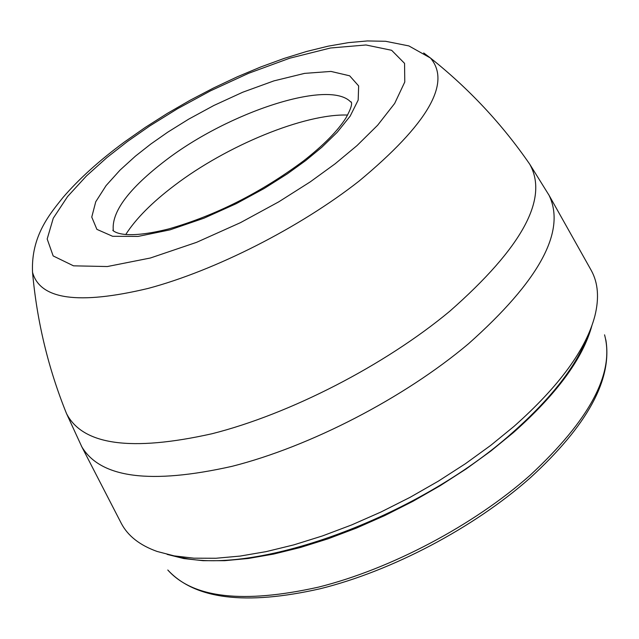 <?xml version="1.0" encoding="UTF-8"?>
<svg xmlns="http://www.w3.org/2000/svg" width="639" height="639" viewBox="0 0 639 639"><rect width="100%" height="100%" fill="white"/><g stroke="black" fill="none" stroke-linecap="round" stroke-linejoin="round"><path stroke-width="0.96" d="M177.362 556.433C251.159 577.544 416.692 518.453 512.622 432.523C551.561 398.105 576.674 365.716 587.952 335.347M590.748 269.506L591.323 270.529C598.096 282.877 599.294 297.958 594.933 315.754C586.139 349.429 559.133 386.331 513.924 426.445L490.688 445.415L465.376 463.746L438.378 481.135L410.126 497.302L381.068 511.967L351.69 524.915L322.455 535.929L293.836 544.867L266.271 551.601L240.184 556.074L215.926 558.262L193.841 558.174L174.175 555.882L157.162 551.473C139.901 545.315 127.984 536.009 121.394 523.557L120.859 522.518M347.624 115.052C304.507 113.51 226.717 145.588 174.367 185.526C152.002 202.459 135.795 218.794 125.747 234.521M591.882 325.682C582.96 358.407 556.761 394.079 513.285 432.683L490.808 451.062L466.334 468.818L440.239 485.656L412.93 501.311L384.846 515.529L356.418 528.086L328.119 538.789L300.386 547.487L273.644 554.077L248.283 558.478L224.664 560.683L203.098 560.691L183.848 558.566L167.13 554.388M528.118 161.867L529.707 164.159C548.957 198.394 522.311 247.429 449.76 311.249C384.774 365.276 289.946 414.048 212.068 433.729C131.147 451.829 82.631 445.111 66.512 413.569L65.474 410.973M548.518 194.32L549.061 195.286C566.298 231.15 539.452 280.641 468.515 343.75C404.16 397.945 310.203 446.565 231.957 466.35C150.588 484.594 100.555 478.092 81.84 446.861L81.337 445.878M359.142 181.037C300.034 227.468 215.087 270.601 148.048 288.445C78.509 305.011 40.001 299.619 32.533 272.286C30.888 235.719 50.257 213.546 62.957 197.531C79.02 178.856 99.572 160.301 124.613 141.866L145.301 127.393L167.218 113.47L190.055 100.283L213.49 88.022L237.181 76.856L260.816 66.943L284.051 58.445L306.576 51.479L328.111 46.184L348.415 42.637L367.345 40.944L385.644 41.287L408.88 45.92L430.462 58.021C451.629 82.902 427.858 123.91 359.142 181.037M335.148 163.784L310.274 181.851L278.78 201.828L240.464 222.66L196.548 242.349L150.373 258.004L107.344 266.535L73.509 265.832L53.165 255.935L47.182 239.002L53.261 218.226L67.59 196.54L86.449 175.949L106.993 157.506L127.425 141.531L149.798 125.931L177.378 108.814L210.479 90.85L248.563 73.317L289.747 58.205L330.483 47.997L366.003 44.978L391.635 50.297L404.559 63.365L404.775 82.016L394.662 103.454L377.649 125.212L356.985 145.612L335.148 163.784M150.804 144.039L135.42 156.148L120.044 170.102L106.098 185.582L95.746 201.764L91.76 217.092L96.896 229.369L112.632 236.294L138.096 236.414L170.014 229.848L203.977 218.187L236.15 203.713L264.211 188.465L287.318 173.848L305.634 160.621L321.808 147.282L337.248 132.249L350.18 116.114L358.183 100.067L358.647 85.93L349.653 75.809L330.97 71.424L304.563 73.381L273.923 80.881L242.74 92.224L213.817 105.507L188.665 119.166L167.73 132.185L150.804 144.039M113.367 230.951L113.335 230.815C111.162 212.172 128.639 188.665 165.781 160.285C228.818 111.977 329.357 79.004 350.739 102.008M423.681 52.941L430.462 58.021C469.01 88.709 502.086 124.086 529.707 164.159L549.061 195.286L591.323 270.529M604.558 334.828C614.846 372.833 589.997 419.671 530.011 475.368C473.355 525.434 390.733 569.069 318.549 587.113C243.251 603.871 192.994 598.168 167.793 570.004C194.927 599.334 245.696 605.588 320.099 588.767C391.707 571.058 473.539 527.95 529.763 478.276M32.533 272.286C36.934 321.361 48.26 368.447 66.512 413.569L81.84 446.861L121.394 523.557M351.218 101.897C352.464 103.997 350.683 109.381 345.883 118.023C337.783 130.827 323.685 145.117 303.573 160.884C260.696 192.754 215.694 215.447 168.56 228.97C126.083 239.561 114.956 232.588 112.783 230.28M530.114 477.964C587.217 425.678 612.458 379.63 605.836 339.82"/></g></svg>
